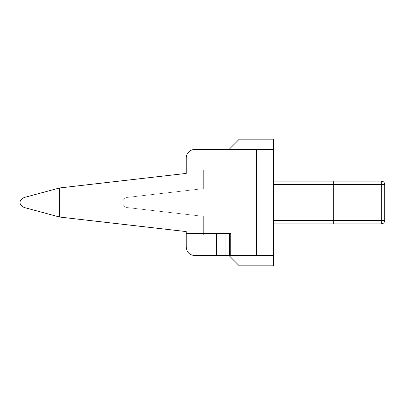 <?xml version="1.0" encoding="UTF-8"?>
<svg xmlns="http://www.w3.org/2000/svg" width="405" height="405" viewBox="0 0 405 405"><rect width="100%" height="100%" fill="white"/><g stroke="black" fill="none" stroke-linecap="round" stroke-linejoin="round"><path stroke-width="0.3" stroke-dasharray="2.02 1.52" d="M59.611 187.955L59.611 217.045L24.047 207.456C18.63 204.15 18.63 200.85 24.047 197.544L59.611 187.955L186.244 173.411L186.244 158.006A8.556 8.556 0 0 1 194.8 149.45L273.517 149.45L229.022 149.45L239.294 139.183L229.022 149.45L239.294 139.183L229.022 149.45L239.294 139.183L229.022 149.45L239.294 139.183L273.517 139.183L273.517 149.45L229.022 149.45M59.611 217.045L186.244 231.589L186.244 233.305L230.734 233.305L230.734 255.55L256.406 255.55L256.406 149.45M256.406 255.55L229.022 255.55L239.294 265.817L229.022 255.55L239.294 265.817L229.022 255.55L239.294 265.817L229.022 255.55L273.517 255.55L229.022 255.55L273.517 255.55L229.022 255.55L273.517 255.55L229.022 255.55L273.517 255.55L273.517 149.45M216.498 255.55L216.498 233.305L186.244 233.305L186.244 246.994C186.69 252.28 189.54 255.13 194.8 255.55L230.734 255.55M216.498 233.305L186.244 233.305M229.022 255.55L239.294 265.817L273.517 265.817L239.294 265.817L273.517 265.817L239.294 265.817L273.517 265.817L239.294 265.817L273.517 265.817L273.517 255.55M381.328 181.111L381.328 184.533L384.75 184.533A3.422 3.422 0 0 0 381.328 181.111L273.517 181.111L273.517 235.016L273.517 220.467L381.328 220.467L381.328 223.889A3.422 3.422 0 0 0 384.75 220.467L381.328 220.467L381.328 184.533L273.517 184.533L273.517 169.984L273.517 220.467M273.517 223.889L333.411 223.889L273.517 223.889L273.517 181.111L333.411 181.111L273.517 181.111L273.517 223.889L381.328 223.889A3.422 3.422 0 0 0 384.75 220.467M273.517 181.111L273.517 184.533M273.517 169.984L203.356 169.984L203.356 188.669L127.337 197.402A5.133 5.133 0 0 0 127.337 207.598L203.356 216.331L203.356 235.016L273.517 235.016L203.356 235.016L273.517 235.016L203.356 235.016L203.356 216.331L203.356 235.016L203.356 216.331L127.337 207.598A5.133 5.133 0 0 1 127.337 197.402A5.133 5.133 0 0 0 127.337 207.598A5.133 5.133 0 0 1 127.337 197.402L203.356 188.669L127.337 197.402L203.356 188.669L203.356 169.984L203.356 188.669L203.356 169.984L273.517 169.984M333.411 181.111L333.411 223.889L333.411 181.111M273.517 139.183L239.294 139.183L273.517 139.183M225.053 255.55L225.053 233.305M229.503 255.55L229.503 233.305"/><path stroke-width="0.61" d="M216.498 255.55L273.517 255.55L273.517 149.45L194.8 149.45A8.556 8.556 0 0 0 186.244 158.006L186.244 173.411L59.611 187.955L59.611 217.045L186.244 231.589L186.244 246.994C186.69 252.28 189.54 255.13 194.8 255.55L216.498 255.55L216.498 233.305L186.244 233.305M256.406 255.55L256.406 149.45M230.734 255.55L230.734 233.305L216.498 233.305M59.611 187.955L24.047 197.544C18.63 200.85 18.63 204.15 24.047 207.456L59.611 217.045M273.517 255.55L273.517 265.817L239.294 265.817L229.022 255.55M273.517 149.45L273.517 139.183L239.294 139.183L229.022 149.45M381.328 223.889L381.328 220.467L384.75 220.467L384.75 184.533L381.328 184.533L381.328 181.111A3.422 3.422 0 0 1 384.75 184.533L384.75 220.467A3.422 3.422 0 0 1 381.328 223.889L273.517 223.889M273.517 181.111L381.328 181.111M229.503 255.55L229.503 233.305M225.053 255.55L225.053 233.305M273.517 220.467L381.328 220.467L381.328 184.533L273.517 184.533"/></g></svg>
